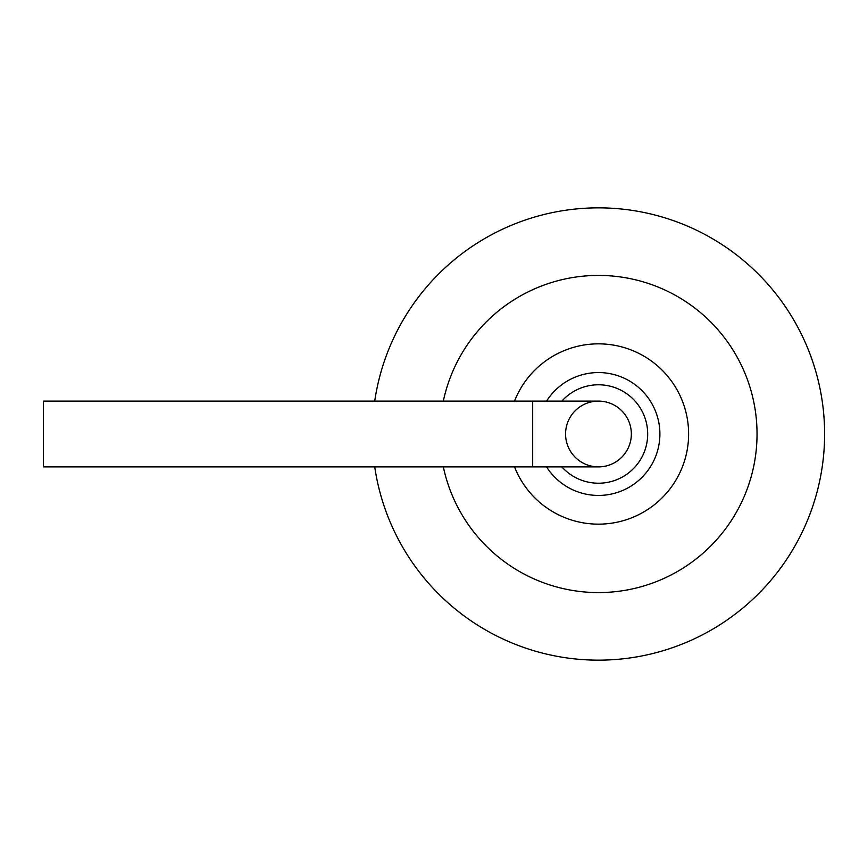 <?xml version="1.0" encoding="UTF-8"?>
<svg xmlns="http://www.w3.org/2000/svg" width="868" height="868" viewBox="0 0 868 868"><rect width="100%" height="100%" fill="white"/><g stroke="black" fill="none" stroke-linecap="round" stroke-linejoin="round"><path stroke-width="1.3" d="M374.726 466.897A226.136 226.136 0 0 0 720.928 624.114A226.136 226.136 0 0 0 720.928 243.886A226.136 226.136 0 0 0 374.726 401.103A226.136 226.136 0 0 1 720.928 243.886A226.136 226.136 0 0 1 720.928 624.114A226.136 226.136 0 0 1 374.726 466.897M565.567 434A32.897 32.897 0 0 0 614.913 462.481A32.897 32.897 0 0 0 614.913 405.519A32.897 32.897 0 0 0 565.567 434M631.351 434A32.897 32.897 0 0 0 598.464 401.103A32.897 32.897 0 0 1 631.351 434A32.897 32.897 0 0 1 598.464 466.897A32.897 32.897 0 0 0 631.351 434M532.681 401.103L532.681 466.897L43.4 466.897L43.4 401.103L598.464 401.103M443.331 466.897A158.584 158.584 0 0 0 687.12 565.48A158.584 158.584 0 0 0 687.12 302.52A158.584 158.584 0 0 0 443.331 401.103M514.529 466.897A90.153 90.153 0 0 0 652.888 505.87A90.153 90.153 0 0 0 652.888 362.13A90.153 90.153 0 0 0 514.529 401.103M546.569 466.897A61.444 61.444 0 0 0 638.598 480.514A61.444 61.444 0 0 0 638.598 387.486A61.444 61.444 0 0 0 546.569 401.103M561.856 466.897A49.216 49.216 0 0 0 632.642 469.414A49.216 49.216 0 0 0 632.642 398.586A49.216 49.216 0 0 0 561.856 401.103M532.681 466.897L598.464 466.897"/></g></svg>
